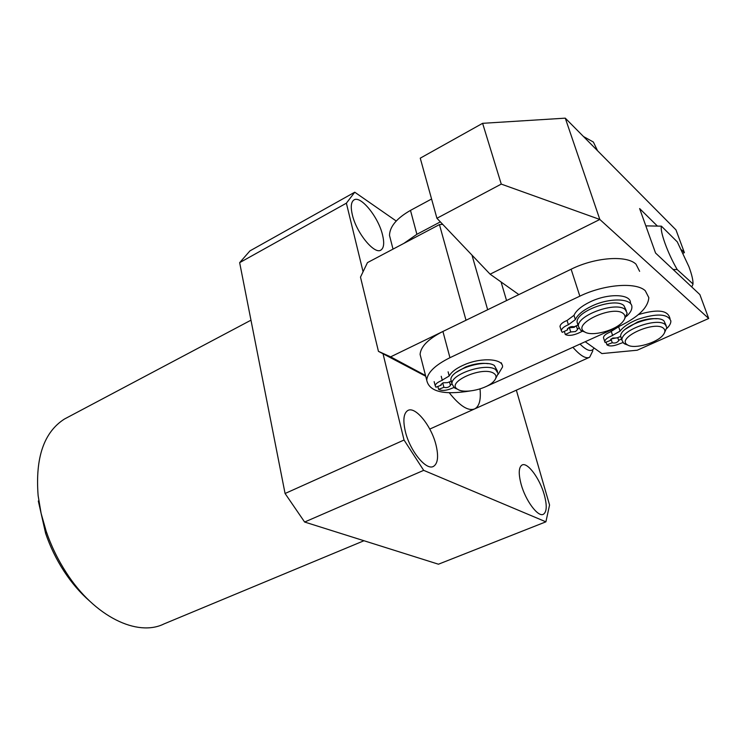 <?xml version="1.0" encoding="UTF-8"?>
<svg xmlns="http://www.w3.org/2000/svg" width="746" height="746" viewBox="0 0 746 746"><rect width="100%" height="100%" fill="white"/><g stroke="black" fill="none" stroke-linecap="round" stroke-linejoin="round"><path stroke-width="1.12" d="M544.263 494.729C539.796 478.456 527.422 461.774 522.023 465.028C518.675 467.238 518.367 473.607 521.09 484.117C525.482 500.594 538.09 517.491 543.386 514.274C546.846 511.942 547.144 505.424 544.263 494.729M436.056 445.185C431.496 425.929 415.149 405.703 407.708 410.57C403.642 413.321 402.821 420.157 405.255 431.085C409.666 450.64 426.348 471.108 433.603 466.325C437.874 463.443 438.695 456.403 436.056 445.185M382.53 234.878C378.362 216.862 360.234 194.687 353.735 200.114C351.04 202.222 350.564 207.08 352.308 214.68C356.364 233.004 374.856 255.328 381.122 249.929C383.957 247.737 384.423 242.72 382.53 234.878M89.641 601.052C80.242 592.883 71.709 582.962 64.044 571.277C56.37 559.481 50.243 546.874 45.646 533.465L38.316 501.004M68.371 416.958L64.417 419.056C43.949 432.158 35.183 457.699 38.13 495.67L41.105 513.332L46.177 531.255C51.222 545.979 57.955 559.817 66.366 572.769C94.593 616.765 137.478 637.187 164.045 623.908L363.983 540.738M363.069 271.749L346.377 203.182L354.76 192.207L249.947 250.88L239.653 262.657L285.075 493.498L304.62 522.032L438.443 564.209L545.895 521.827L549.56 505.033L516.353 390.177M304.62 522.032L423.681 470.353L545.895 521.827M423.681 470.353L404.034 440.019L383.043 353.8M285.075 493.498L404.034 440.019M239.653 262.657L346.377 203.182M354.76 192.207L396.229 221.012M449.297 392.816C460.012 406.234 468.581 411.559 474.978 408.761C479.398 406.066 481.077 399.455 480.014 388.918M627.106 344.643L627.89 345.128C634.613 349.277 656.844 342.983 662.989 335.15C665.301 332.334 665.488 330.058 663.539 328.324C655.025 320.248 616.271 337.807 627.106 344.643M626.91 344.764L623.721 343.328L621.977 340.269C620.14 330.478 657.636 316.854 665.311 324.669L666.831 327.485L664.546 332.679M621.39 338.516L620.737 336.577C618.891 326.739 656.321 313.096 664.005 320.957L666.15 325.564M688.95 266.751L677.284 241.881L661.422 226.169C659.762 231.26 667.754 253.398 677.237 269.595L692.987 283.956C693.193 280.412 691.85 274.677 688.95 266.751M592.828 350.797L589.666 357.231C585.964 359.087 580.407 355.823 573.003 347.412M580.127 344.167C587.074 351.021 591.727 352.308 594.068 348.018M677.237 269.595L673.078 269.455M691.71 286.921L692.941 284.413M645.831 225.87L661.422 226.169M583.465 136.518L593.368 142.038L597.276 150.16M390.876 240.79L389.496 235.41C389.757 226.56 396.76 218.224 410.486 210.391L431.58 199.005M403.856 243.392L416.893 234.3L440.354 221.879M518.852 294.595L490.113 274.183L599.831 219.464L501.256 184.094L482.615 123.323L565.282 118.157L675.979 229.889L684.38 252.624L681.546 249.835M490.113 274.183L436.923 218.27L501.256 184.094M436.923 218.27L420.25 158.171L482.615 123.323M683.187 253.183L684.38 252.624M657.31 225.973L639.62 208.554L655.548 253.025L699.869 294.577L708.7 318.477L599.831 219.464L565.282 118.157M585.321 341.799L601.901 353.576L637.233 350.219L708.7 318.477M584.193 331.606L584.929 332.073C592.268 336.707 615.543 330.469 622.612 321.936C625.549 318.523 625.791 315.745 623.348 313.609C613.333 304.536 571.66 323.95 584.193 331.606M584.342 331.849L580.593 330.208L578.392 326.328C576.733 315.316 616.448 301.011 625.269 309.618L627.181 313.189L624.551 319.008M578.448 325.47L577.115 322.328C575.436 311.259 615.077 296.945 623.908 305.59L626.351 310.746M485.665 386.736L619.068 326.412C638.147 317.292 648.069 307.697 648.824 297.626L645.271 290.726C635.993 281.848 604.018 284.366 579.838 296.162L449.95 357.707C435.179 365.055 427.439 372.543 426.721 380.171C429.071 391.594 443.488 395.203 469.961 390.997M639.63 271.33L636.002 264.187C626.668 254.973 594.972 257.295 571.119 269.222L442.919 331.457C428.344 338.898 420.725 346.554 420.091 354.415L421.303 359.134M458.128 389.58C465.252 393.935 487.25 388.815 493.805 381.271C496.799 377.924 496.752 375.247 493.656 373.242C482.41 365.773 445.325 382.437 457.578 389.253L458.128 389.58M456.254 388.731L454.305 387.761L451.927 383.752C450.92 374.091 485.711 362.565 495.493 369.438L498.188 373.569L495.577 378.744M452.048 382.847L450.892 379.845C449.866 370.137 484.592 358.602 494.384 365.521L497.554 371.34M576.266 325.843L577.591 329.536L575.492 331.55L570.727 331.979L565.3 334.488C568.275 335.961 572.508 335.579 577.991 333.331L582.458 331.233M576.005 325.965L574.159 327.326L569.394 327.755L570.727 331.979M564.33 331.373L565.3 334.488M630.92 304.2L630.445 302.82C630.864 293.84 607.971 293.141 590.198 301.85C581.554 306.046 576.154 310.541 573.991 315.325L567.053 320.482C562.596 322.309 560.246 324.324 559.994 326.506L560.302 327.494M626.323 316.472C630.081 313.134 631.946 310 631.899 307.082C632.347 298.139 609.426 297.477 591.606 306.168C582.943 310.355 577.535 314.84 575.352 319.605L568.396 324.743C563.929 326.571 561.579 328.576 561.318 330.748L562.242 332.343L567.678 329.816L567.342 329.228C568.834 327 571.128 326.179 574.233 326.785L577.982 325.051M567.398 328.921L567.678 329.816M569.394 327.755L567.557 328.604M578.849 328.231L577.264 328.958M488.033 363.684C481.375 362.743 473.952 363.824 465.756 366.911L456.16 372.385M451.246 381.178L447.581 382.633L443.068 382.791L440.951 384.6L441.222 385.141L441.017 384.339M441.222 385.141L435.944 387.23L435.216 385.775C435.44 384.05 437.315 382.437 440.839 380.954L449.213 375.984C451.628 371.648 457.028 367.75 465.392 364.29C482.448 357.185 503.336 358.845 502.552 366.967L498.095 374.427M453.922 387.491L451.88 388.34C446.201 390.699 441.772 391.053 438.62 389.384L437.865 386.475M438.62 389.384L443.879 387.314C446.751 388.013 448.952 387.351 450.472 385.337L449.437 381.896M443.879 387.314L442.798 383.192M450.211 384.815L451.936 384.134M656.545 318.756C650.932 318.262 644.572 319.353 637.448 322.039L625.344 329.2M620.737 336.437L616.839 337.957L612.718 338.05L610.303 340.064M610.424 340.446L605.099 342.517L604.754 341.612C604.931 339.682 607.085 337.845 611.198 336.12L620.085 331.121C623.423 326.692 629.335 322.757 637.811 319.325C656.732 313.143 667.754 313.674 670.859 320.92C670.971 323.232 669.61 325.76 666.765 328.501M603.728 338.479L603.467 337.696C603.645 335.756 605.789 333.919 609.892 332.184L619.506 326.216M638.362 314.625C656.387 309.217 666.756 310.01 669.47 316.994L670.057 318.654M622.91 342.582L619.208 343.925C613.436 346.275 609.342 346.554 606.936 344.792L606.069 342.144M606.936 344.792L612.242 342.731C614.965 343.468 617.138 342.75 618.751 340.577L617.753 337.602M612.242 342.731L611.011 339.001M611.077 338.945L616.7 337.826M618.63 340.251L621.586 339.104M425.705 376.236L378.446 351.347L390.634 356.849L466.017 320.248L439.441 224.593L442.723 224.369M439.441 224.593L367.461 262.62L360.486 277.12L378.446 351.347M471.985 255.123L487.66 309.739M506.562 300.563L501.079 281.969M390.634 356.849L425.518 375.508M410.486 210.391L416.893 234.3M579.838 296.162L571.119 269.222M449.95 357.707L442.919 331.457M573.991 315.325L575.352 319.605M567.053 320.482L568.396 324.743M449.213 375.984L448.104 371.816M442.313 380.432L441.222 376.273M620.085 331.121L618.77 327.177M612.662 335.597L611.366 331.672M64.044 571.277L66.366 572.769M45.646 533.465L46.177 531.255M64.417 419.056L250.973 320.183M380.516 250.246L381.122 249.929M433.006 466.576L433.603 466.325M627.89 345.128L624.616 343.897M621.977 340.269L620.737 336.577M589.004 357.53L429.771 429.081M389.496 235.41L393.021 249.117M584.929 332.073L581.432 330.739M578.392 326.328L577.115 322.328M426.721 380.171L420.091 354.415M451.927 383.752L450.892 379.845M457.578 389.253L454.305 387.761M559.994 326.506L561.318 330.748M435.216 385.775L434.144 381.635M501.806 364.328L501.368 362.826M604.754 341.612L603.467 337.696"/></g></svg>
